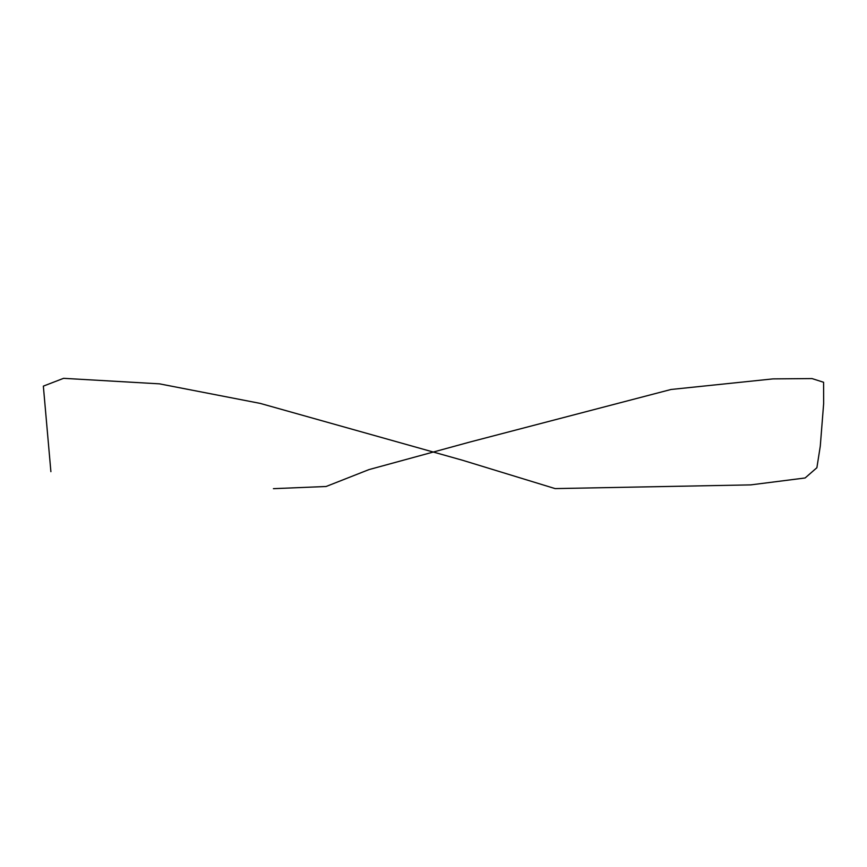 <?xml version="1.0" encoding="UTF-8"?>
<svg xmlns="http://www.w3.org/2000/svg" width="867" height="867" viewBox="0 0 867 867"><rect width="100%" height="100%" fill="white"/><g stroke="black" fill="none" stroke-linecap="round" stroke-linejoin="round"><path stroke-width="1.3" d="M50.893 471.659L43.35 386.129L63.584 378.326L159.452 383.843L260.198 403.393L462.599 460.279L555.118 488.598L750.659 484.891L805.107 477.977L816.887 467.725L820.28 446.158L823.65 403.588L823.596 382.271L812.011 378.576L773.006 378.89L671.036 389.478L469.968 442.018L368.952 469.611L326.1 486.495L273.408 488.674"/></g></svg>
